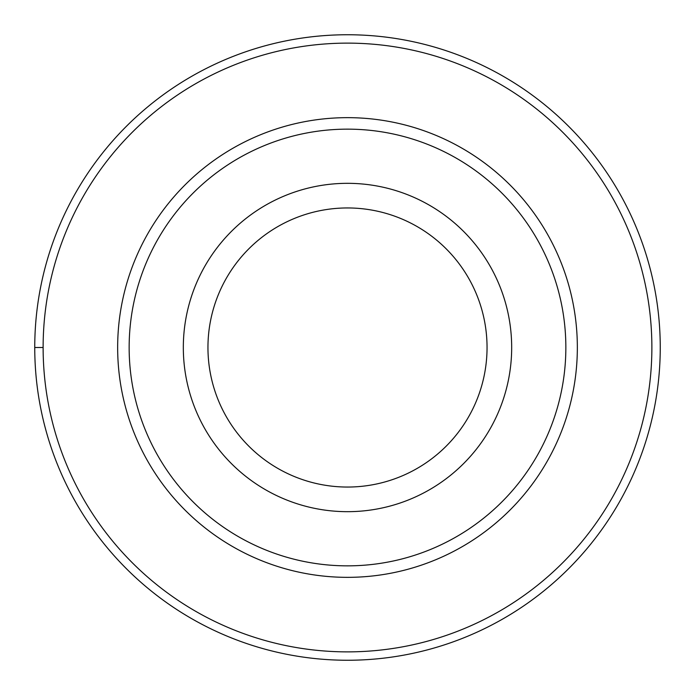 <?xml version="1.0" encoding="UTF-8"?>
<svg xmlns="http://www.w3.org/2000/svg" width="695" height="695" viewBox="0 0 695 695"><rect width="100%" height="100%" fill="white"/><g stroke="black" fill="none" stroke-linecap="round" stroke-linejoin="round"><path stroke-width="0.52" stroke-dasharray="3.48 2.61" d="M347.5 34.75A312.75 312.75 0 0 0 34.75 347.5A312.75 312.75 0 0 0 347.5 660.25A312.75 312.75 0 0 0 660.25 347.5A312.75 312.75 0 0 0 347.5 34.75A312.75 312.75 0 0 0 34.75 347.5A312.75 312.75 0 0 0 347.5 660.25A312.75 312.75 0 0 0 660.25 347.5A312.75 312.75 0 0 0 347.5 34.75M347.5 651.875A304.375 304.375 0 0 0 651.875 347.5A304.375 304.375 0 0 0 347.5 43.125A304.375 304.375 0 0 0 43.125 347.5A304.375 304.375 0 0 0 347.5 651.875M347.5 183.324A164.176 164.176 0 0 0 183.324 347.5A164.176 164.176 0 0 0 347.5 511.676A164.176 164.176 0 0 0 511.676 347.5A164.176 164.176 0 0 0 347.5 183.324M43.125 347.5L34.75 347.5"/><path stroke-width="1.04" d="M347.5 34.75A312.75 312.75 0 0 1 660.25 347.5A312.75 312.75 0 0 1 347.5 660.25A312.75 312.75 0 0 1 34.75 347.5A312.75 312.75 0 0 1 347.5 34.75M347.5 43.125A304.375 304.375 0 0 1 651.875 347.5A304.375 304.375 0 0 1 347.5 651.875A304.375 304.375 0 0 1 43.125 347.5A304.375 304.375 0 0 1 347.5 43.125M347.5 117.655A229.845 229.845 0 0 0 117.655 347.5A229.845 229.845 0 0 0 347.5 577.345A229.845 229.845 0 0 0 577.345 347.5A229.845 229.845 0 0 0 347.5 117.655M347.5 129.148A218.352 218.352 0 0 1 565.852 347.5A218.352 218.352 0 0 1 347.5 565.852A218.352 218.352 0 0 1 129.148 347.5A218.352 218.352 0 0 1 347.5 129.148M347.5 183.324A164.176 164.176 0 0 1 511.676 347.5A164.176 164.176 0 0 1 347.5 511.676A164.176 164.176 0 0 1 183.324 347.5A164.176 164.176 0 0 1 347.5 183.324M347.5 487.047A139.547 139.547 0 0 1 207.953 347.5A139.547 139.547 0 0 1 347.5 207.953A139.547 139.547 0 0 1 487.047 347.5A139.547 139.547 0 0 1 347.5 487.047M34.75 347.5L43.125 347.5"/></g></svg>
